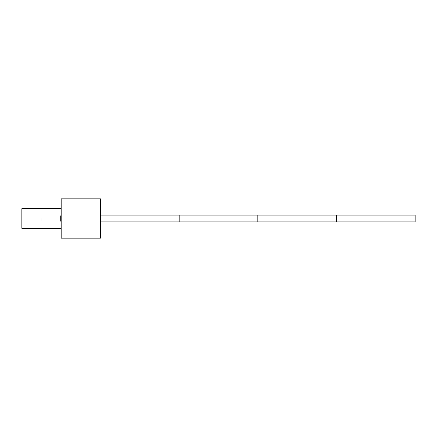 <?xml version="1.0" encoding="UTF-8"?>
<svg xmlns="http://www.w3.org/2000/svg" width="437" height="437" viewBox="0 0 437 437"><rect width="100%" height="100%" fill="white"/><g stroke="black" fill="none" stroke-linecap="round" stroke-linejoin="round"><path stroke-width="0.33" stroke-dasharray="2.19 1.64" d="M100.51 238.165L100.51 198.835M100.51 214.84L100.51 222.16L100.51 214.84L61.18 214.84L60.448 216.064L21.85 216.064L21.85 220.936L21.85 216.064M61.18 238.165L61.18 198.835M61.18 228.333L61.18 208.668L61.18 228.333M21.85 228.333L21.85 208.668M100.51 222.16L61.18 222.16L60.448 220.936L60.448 216.064L60.448 220.936L21.85 220.936M61.18 222.16L61.18 214.84L61.18 222.16M100.51 215.08L100.51 221.92L100.51 215.08M100.51 216.178L100.51 220.822L100.51 216.178L179.17 216.178L179.17 220.822L179.17 216.178L179.17 220.822L179.17 216.178L257.83 216.178L257.83 220.822L257.83 216.178L257.83 220.822L257.83 216.178L336.49 216.178L336.49 220.822L336.49 216.178L336.49 220.822L336.49 216.178L415.15 216.178L415.15 220.822L415.15 216.178M179.17 221.92L179.17 215.08L179.17 221.92M100.51 220.822L415.15 220.822M257.83 221.92L257.83 215.08L257.83 221.92M336.49 221.92L336.49 215.08L336.49 221.92M415.15 221.92L415.15 215.08M41.122 218.5L41.122 220.86L41.122 218.5M21.85 218.5L21.85 220.86L21.85 218.5M21.85 220.86L41.122 220.86M21.85 216.14L41.122 216.14"/><path stroke-width="0.66" d="M100.51 238.165L100.51 198.835L61.18 198.835L61.18 238.165L100.51 238.165M61.18 228.333L21.85 228.333L21.85 208.668L61.18 208.668M100.51 221.92L415.15 221.92L415.15 215.08L336.49 215.08L336.49 221.92L336.49 215.08L257.83 215.08L257.83 221.92L257.83 215.08L179.17 215.08L179.17 221.92L179.17 215.08L100.51 215.08"/></g></svg>
